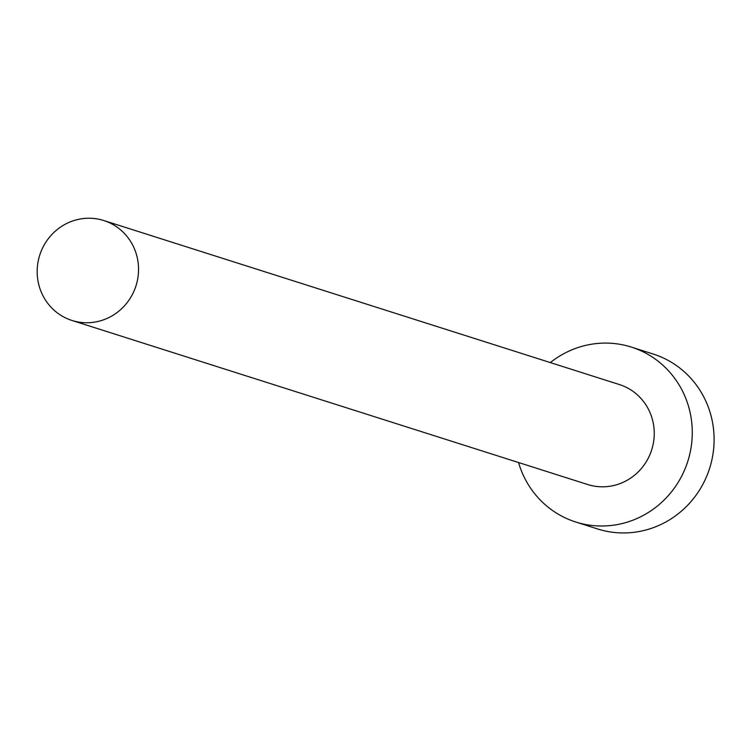 <?xml version="1.0" encoding="UTF-8"?>
<svg xmlns="http://www.w3.org/2000/svg" width="751" height="751" viewBox="0 0 751 751"><rect width="100%" height="100%" fill="white"/><g stroke="black" fill="none" stroke-linecap="round" stroke-linejoin="round"><path stroke-width="1.13" d="M91.688 322.508A52.439 50.505 -72.4 0 0 138.175 275.711A52.439 50.505 -72.4 0 0 103.76 220.522A52.439 50.505 -72.4 0 0 84.046 218.475A52.439 50.505 -72.4 0 0 37.55 265.272A52.439 50.505 -72.4 0 0 71.965 320.461A52.439 50.505 -72.4 0 0 91.688 322.508M71.965 320.461L587.667 484.517A52.439 50.505 -72.4 0 0 607.381 486.564A52.439 50.505 -72.4 0 0 653.877 439.767A52.439 50.505 -72.4 0 0 619.462 384.578L103.76 220.522M518.547 462.532A91.772 88.393 -72.4 0 0 575.745 522.001A91.772 88.393 -72.4 0 0 610.253 525.578A91.772 88.393 -72.4 0 0 691.615 443.691A91.772 88.393 -72.4 0 0 631.384 347.093A91.772 88.393 -72.4 0 0 596.876 343.517A91.772 88.393 -72.4 0 0 550.342 362.583M575.745 522.001L597.58 528.948A91.772 88.393 -72.4 0 0 632.089 532.525A91.772 88.393 -72.4 0 0 713.45 450.638A91.772 88.393 -72.4 0 0 653.22 354.04L631.384 347.093"/></g></svg>
